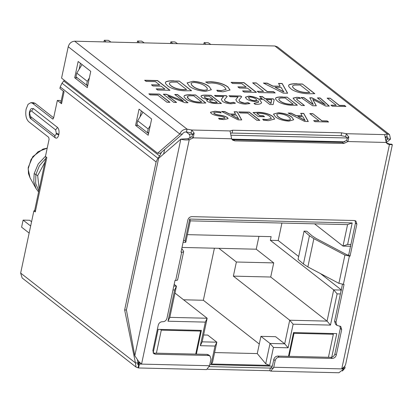 <?xml version="1.0" encoding="UTF-8"?>
<svg xmlns="http://www.w3.org/2000/svg" width="413" height="413" viewBox="0 0 413 413"><rect width="100%" height="100%" fill="white"/><g stroke="black" fill="none" stroke-linecap="round" stroke-linejoin="round"><path stroke-width="0.62" d="M177.569 43.664L174.926 41.93L170.858 41.832L172.619 43.546M170.502 43.494L170.858 41.832M111.004 42.074L108.366 40.34L104.293 40.247L106.053 41.956M103.942 41.904L104.293 40.247M144.287 42.869L141.644 41.135L137.575 41.042L139.336 42.751M137.219 42.699L137.575 41.042M210.852 44.459L208.209 42.725L204.141 42.627L205.901 44.341M203.785 44.289L204.141 42.627M297.112 83.772C293.302 83.622 290.602 83.968 289.017 84.815L288.589 85.517L288.795 86.585L290.793 88.681C293.891 91.541 302.342 93.844 308.986 93.746L314.804 93.689L302.435 84.009L297.086 83.916C293.261 83.762 290.566 84.113 288.986 84.959L289.017 84.815M287.629 93.235L282.172 83.498L278.507 83.411L280.179 86.26L272.967 86.085L267.139 83.137L263.386 83.049L283.256 93.132L287.629 93.235M275.192 92.93L273.561 91.655L267.216 91.505L256.256 82.93L252.637 82.843L263.597 91.418L257.222 91.268L258.848 92.538L275.192 92.93M241.848 83.705L246.143 87.066L237.883 86.864L239.38 88.036L247.64 88.237L251.321 91.118L242.57 90.906L244.068 92.078L256.437 92.373L243.969 82.621L231.079 82.311L232.576 83.483L241.848 83.705M224.435 86.957C221.523 84.65 217.279 83.323 211.699 82.977L207.899 83.225L205.741 82.006L210.749 81.717C218.198 82.146 223.934 83.896 227.955 86.967L230.031 89.998L223.051 91.81L217.563 91.325L216.84 90.173L221.43 90.633L226.133 89.363L224.435 86.957M192.943 81.289C200.052 81.826 205.442 83.571 209.123 86.513L211.342 89.724L205.555 91.392C198.457 90.85 193.088 89.12 189.443 86.193L187.089 82.905L192.943 81.289L187.074 82.977M173.888 80.834C170.079 80.68 167.379 81.025 165.794 81.872L165.365 82.574L165.572 83.643L167.57 85.739C170.667 88.599 179.118 90.901 185.762 90.803L191.58 90.746L179.211 81.067L173.863 80.974C170.037 80.824 167.342 81.17 165.763 82.017L165.794 81.872M155.422 81.64L159.712 85.001L151.457 84.804L152.955 85.976L161.209 86.172L164.895 89.053L156.145 88.847L157.642 90.019L170.011 90.313L157.544 80.556L144.653 80.251L146.15 81.423L155.422 81.64M328.588 122L327.23 120.942L321.944 120.813L312.811 113.668L309.791 113.596L318.924 120.741L313.612 120.617L314.969 121.675L328.588 122M308.289 121.525L303.741 113.41L300.69 113.338L302.079 115.712L296.075 115.568L291.217 113.11L288.083 113.038L304.644 121.437L308.289 121.525M278.352 112.739C284.273 113.188 288.764 114.638 291.836 117.091L293.684 119.77L288.863 121.159C282.946 120.71 278.47 119.264 275.435 116.827L273.473 114.086L278.352 112.739L273.458 114.158M264.542 116.724L263.293 115.748L259.844 115.666L256.871 113.338L259.312 113.229C264 113.518 267.567 114.628 270.014 116.549L271.367 118.5L267.077 119.6L262.756 119.187L263.427 120.209L268.429 120.663L274.65 119.063L272.962 116.569C269.519 113.973 264.588 112.532 258.171 112.253L253.092 112.522L258.27 116.574L264.542 116.724M247.676 113.136L256.824 120.291L259.839 120.364L249.333 112.145L238.745 111.892L240.103 112.956L247.676 113.136M241.734 119.935L237.186 111.82L234.13 111.747L235.524 114.122L229.514 113.978L224.662 111.52L221.528 111.448L238.089 119.847L241.734 119.935M227.429 117.545L228.115 118.634L223.815 119.605L219.21 119.156L218.663 118.18L222.643 118.629L224.899 118.133L224.589 117.612C223.309 116.848 221.461 116.321 219.045 116.032C215.581 115.537 212.979 114.685 211.244 113.487L210.454 112.259L215.049 111.231L220.465 111.846L221.136 112.878L216.226 112.29L213.727 112.806L214.135 113.451C215.318 114.225 217.099 114.762 219.473 115.072C222.927 115.537 225.575 116.358 227.429 117.545L227.398 117.69C225.539 116.497 222.886 115.676 219.448 115.212L219.473 115.072M345.903 106.518L344.545 105.46L339.259 105.33L330.126 98.186L327.106 98.113L336.239 105.258L330.927 105.134L332.284 106.193L345.903 106.518M316.312 105.816L312.853 99.476L325.645 106.038L329.326 106.126L320.173 97.953L317.411 97.891L325.361 104.711L311.985 97.835L309.76 97.778L313.24 104.422L303.813 97.566L300.948 97.494L312.605 105.728L316.312 105.816M304.51 105.552L297.546 100.101L296.467 98.784L298.398 98.356L300.514 98.531L299.559 97.509L296.782 97.287L293.075 98.118L294.474 99.987L301.495 105.48L304.51 105.552M282.642 96.941C279.462 96.818 277.216 97.107 275.894 97.809L275.538 98.392L275.708 99.285L277.371 101.03C279.973 103.431 287.004 105.33 292.533 105.253L297.386 105.207L287.076 97.138L282.611 97.086C279.425 96.957 277.18 97.246 275.863 97.953L275.894 97.809M259.829 98.516L261.073 99.492L263.489 99.548L269.834 104.515L273.143 104.592L274.191 99.667L273.127 98.836L265.038 98.64L262.312 96.508L259.514 96.441L262.24 98.573L259.829 98.516M253.985 103.384L255.255 104.36C258.244 104.448 260.226 104.091 261.212 103.286L261.589 102.605L259.725 99.724C257.263 97.716 253.639 96.518 248.863 96.131L245.379 97.174L246.458 98.836C248.456 100.369 251.295 101.247 254.981 101.469L258.171 100.834L258.693 102.094L253.985 103.384M238.048 96.921L235.823 99.672L236.923 101.655C239.106 103.183 242.023 104.009 245.673 104.133L249.958 103.534L247.919 102.615L245.017 103.173C242.699 103.059 240.949 102.532 239.772 101.598L238.946 100.003L241.703 96.761L240.779 96.038L228.983 95.759L230.232 96.735L238.048 96.921M223.552 96.575L221.327 99.326L222.421 101.309C224.605 102.837 227.527 103.663 231.172 103.787L235.456 103.188L233.417 102.269L230.516 102.827C228.198 102.713 226.448 102.187 225.271 101.252L224.445 99.657L227.202 96.415L226.283 95.692L214.486 95.413L215.736 96.389L223.552 96.575M207.161 101.273C209.747 102.806 213.015 103.565 216.97 103.544L221.435 103.482L211.017 95.326L206.908 95.135C204.208 94.995 202.324 95.207 201.26 95.764L200.961 96.188L201.74 97.391C203.217 98.459 205.359 99.166 208.173 99.512L206.583 100.333L207.161 101.273M191.126 94.758C187.946 94.629 185.7 94.923 184.379 95.625L184.022 96.208L184.193 97.101L185.86 98.846C188.457 101.247 195.488 103.147 201.017 103.069L205.87 103.018L195.561 94.954L191.095 94.897C187.91 94.773 185.664 95.062 184.348 95.77L184.379 95.625M176.599 102.476L167.993 95.919L184.756 102.682L188.023 102.76L177.502 94.525L174.72 94.458L183.341 101.123L166.351 94.262L163.311 94.19L173.821 102.414L176.599 102.476M157.787 95.093L166.935 102.248L169.95 102.321L159.449 94.102L148.856 93.854L150.213 94.913L157.787 95.093M232.658 130.234L341.68 132.836L346.306 133.704L345.707 136.533L347.369 138.257L348.799 137.137L347.906 141.545L343.848 143.476L234.832 140.874L232.674 140.131L231.631 138.773L230.031 130.931L232.658 130.234L232.06 133.058L341.081 135.66L345.707 136.533M386.666 143.177L388.05 143.471L389.449 144.565L387.291 143.817L386.248 142.464L384.648 134.617L387.28 133.926L389.526 134.581L390.497 139.062L386.341 142.655M389.531 134.581L277.428 46.865L274.893 45.988L74.676 41.207C71.423 41.47 69.276 43.313 68.233 46.736L179.8 134.029C181.116 130.823 183.537 129.197 187.063 129.145L191.689 130.012L194.1 133.032L193.289 137.854L189.231 139.785C185.767 140.131 182.969 139.909 180.837 139.124L134.798 355.727L138.556 361.303L141.551 364.106L139.455 364.054L138.531 367.968L136.027 367.074L135.433 362.898L138.056 362.96L138.675 364.751L138.071 367.575M232.06 133.058L230.604 133.146M230.031 130.931L191.689 130.012L191.09 132.841L186.459 131.974L187.063 129.145L74.676 41.207M274.893 45.988L387.28 133.926L386.676 136.749L385.226 136.837M384.648 134.617L346.306 133.704L348.799 137.137M206.614 369.594L209.556 365.727L210.966 359.088L210.026 356.027L208.441 355.479L155.376 354.209L153.786 353.667L152.851 350.601L158.256 325.17C158.891 323.033 160.234 321.882 162.283 321.717L162.934 321.732C164.963 321.582 166.305 320.431 166.96 318.278L175.009 280.412L175.68 280.427C177.229 280.427 177.853 280.112 177.549 279.493M181.792 248.507L183.558 251.233C183.857 251.858 183.238 252.173 181.689 252.173L181.018 252.157L187.832 220.088C188.467 217.95 189.81 216.799 191.859 216.634L354.339 220.511L355.929 221.053L356.863 224.12L350.048 256.189L344.917 255.084L338.908 283.344L344.044 284.449L335.996 322.31L336.936 325.377L340.761 326.482L341.701 329.548L336.296 354.979C335.661 357.116 334.318 358.267 332.269 358.432L279.198 357.168C277.175 357.312 275.832 358.463 275.172 360.621L273.762 367.26L270.82 371.122L269.761 370.719L270.36 367.895L270.892 368.097L272.363 366.166L273.773 359.527L275.172 360.621M231.631 138.773L193.289 137.854L191.885 136.76L192.706 134.359L191.09 132.841M157.596 153.238L160.213 153.3L182.422 134.091L179.8 134.029L157.596 153.238L61.568 78.098L68.233 46.736M182.422 134.091C183.212 132.594 184.559 131.886 186.459 131.974M78.155 61.501L74.701 77.747L87.303 87.608L90.757 71.361L78.155 61.501M139.047 109.146L135.593 125.392L148.195 135.252L151.643 119.006L139.047 109.146M386.676 136.749L387.662 136.966L387.879 138.995L390.497 139.062M386.248 142.464L347.906 141.545L346.507 140.451L347.369 138.257M232.049 139.486L233.428 139.78L234.832 140.874M153.192 352.996L153.972 353.115L155.376 354.209M210.026 356.027L208.627 354.932L207.042 354.38L153.972 353.115M141.231 363.817L140.152 363.012L138.056 362.96L137.472 360.115M209.556 365.727L141.551 364.106L189.231 139.785L187.832 138.691L191.885 136.76M343.848 143.476L342.449 142.382L233.428 139.78M342.449 142.382L346.507 140.451M270.814 371.132L338.897 372.753L343.864 368.933L341.768 368.881L344.721 366.383L345.66 364.297M389.624 144.111L391.539 144.152L392.345 144.705L389.449 144.565L341.768 368.881L273.762 367.26M332.269 358.432L330.87 357.338L277.799 356.073C275.765 356.233 274.423 357.384 273.773 359.527M330.87 357.338C332.909 357.173 334.251 356.021 334.897 353.884L340.302 328.454L339.956 326.058M335.996 322.31L334.592 321.216L335.537 324.277L336.936 325.372M334.592 321.216L342.429 284.361M350.048 256.189L348.649 255.095L347.085 254.862L316.033 238.435L312.125 235.864L306.766 231.228L304.076 231.11L309.435 235.74L303.426 264L307.861 266.912L313.865 238.657L344.917 255.084M348.649 255.095L355.464 223.025L355.123 220.63M183.558 251.233L183.64 251.589M87.664 85.904L86.534 85.016M77.324 77.809L74.701 77.747M79.136 69.291L80.416 63.266M148.556 133.549L147.426 132.661M138.216 125.459L135.593 125.392M140.028 116.936L141.308 110.916M385.252 136.94L387.879 138.995L386.269 140.389M207.687 369.237L269.761 370.719M139.455 364.054L138.056 362.96L137.89 364.694L138.551 364.787M140.007 362.707L140.152 363.012M134.798 355.727L126.409 309.931L158.633 158.334L180.837 139.124L187.832 138.691M388.969 143.874L389.898 144.183L388.922 144.091C389.727 144.199 389.438 143.992 388.05 143.471M342.878 368.164L343.864 368.933M338.908 283.344L307.861 266.912M20.65 273.081L33.876 210.847L35.281 211.941L46.839 157.549L45.44 156.455L49.09 139.289L48.688 137.328L28.673 121.665C26.071 118.996 25.219 114.814 26.117 109.115L28.069 104.308L30.887 102.651L32.575 103.296L52.596 118.959L53.592 118.092L57.345 100.436L61.547 103.72L64.098 91.712L59.9 88.423L60.221 86.921L156.104 161.948L124.643 309.962L135.433 362.898L20.65 273.081L22.157 277.98L136.022 367.08M343.28 367.859L345.082 367.9L342.392 371.065M313.865 238.657L309.435 235.74M53.127 118.97L52.859 119.063M31.197 119.006L55.275 137.844C56.813 138.685 57.975 137.679 58.765 134.829L58.883 134.261C59.358 131.169 58.894 128.887 57.49 127.421L33.412 108.583L31.533 108.552C30.748 108.908 30.072 110.044 29.504 111.954L29.385 112.517C29.101 116.105 29.7 118.263 31.176 118.99L29.385 112.517M344.762 366.321L345.082 367.9M303.426 264L298.067 259.364L304.076 231.11M34.79 210.47L35.281 211.941M34.584 210.862L33.876 210.847M126.424 310.008L124.643 309.962M156.104 161.948L157.895 158.225L62.012 83.199L60.221 86.921M63.303 91.087L60.861 102.584L61.547 103.72M61.114 101.391L59.968 100.498L57.345 100.436M53.654 117.803L35.198 103.358L33.505 102.713L30.887 102.641M161.468 152.216L159.65 156.042L157.895 158.225M62.012 83.199L64.32 80.251M163.584 154.049L164.694 149.429M89.353 77.964L87.282 81.33L86.498 85.016L87.845 85.047M82.053 64.552L76.782 73.111L75.997 76.803L86.498 85.016M87.282 81.33L76.782 73.111M142.944 112.197L137.674 120.756L136.889 124.447L147.389 132.661L148.737 132.692M150.244 125.609L148.169 128.975L137.674 120.756M148.169 128.975L147.389 132.661M169.733 102.316L159.418 94.247L149.047 93.999M314.608 93.694L302.435 84.009M302.409 84.149L297.086 83.916M288.986 84.959L288.579 85.574M292.518 86.26L292.807 87.36L294.34 88.878C297.308 91.175 301.567 92.455 307.117 92.708L309.817 92.527L300.241 85.037L294.526 85.078L292.667 85.883L292.497 86.332M294.34 88.878L292.838 87.22L292.528 86.188M309.817 92.527L307.148 92.564C301.598 92.311 297.339 91.036 294.371 88.733M263.675 83.199L267.113 83.281L272.941 86.229L280.179 86.26M287.515 93.23L282.146 83.638L278.589 83.555M275.053 87.272L283.86 92.037L281.119 87.417L275.053 87.272L283.948 91.898M274.975 92.925L273.53 91.794L267.185 91.645L256.256 82.93M263.597 91.418L257.407 91.412M256.225 83.07L252.823 82.987M251.321 91.118L242.761 91.056M246.143 87.066L238.074 87.014M256.22 92.367L243.938 82.76L231.265 82.461M226.112 89.43L221.43 90.633M221.399 90.777L216.81 90.318M230.015 90.07L227.924 87.107C223.903 84.035 218.167 82.285 210.718 81.862L210.749 81.717M210.718 81.862L205.71 82.146M191.384 90.757L179.211 81.067M179.185 81.211L173.863 80.974M165.763 82.017L165.355 82.631M169.289 83.323L169.583 84.422L171.116 85.935C174.085 88.237 178.344 89.513 183.893 89.766L186.593 89.585L177.017 82.094L171.302 82.141L169.444 82.941L169.273 83.39M171.116 85.935L169.614 84.278L169.304 83.25M186.593 89.585L183.924 89.626C178.375 89.373 174.116 88.093 171.147 85.79M164.895 89.053L156.331 88.991M159.712 85.001L151.643 84.949M169.795 90.308L157.513 80.7L144.839 80.396M328.371 121.995L327.199 121.081L321.913 120.957L312.811 113.668M318.924 120.741L313.797 120.761M312.78 113.807L309.982 113.74M288.377 113.183L291.186 113.25L296.044 115.707L302.079 115.712M308.181 121.52L303.715 113.549L300.772 113.482M297.809 116.554L305.14 120.55L302.863 116.678L297.809 116.554L305.222 120.41M274.635 119.13L272.962 116.569M271.346 118.567L267.077 119.6M267.046 119.744L262.725 119.331M264.325 116.719L263.262 115.888L259.813 115.805L256.871 113.338M272.931 116.709C269.472 114.112 264.542 112.672 258.14 112.398L258.171 112.253M258.14 112.398L253.061 112.661M259.622 120.359L249.302 112.29L238.931 112.042M221.822 111.598L224.631 111.665L229.489 114.117L235.524 114.122M241.62 119.93L237.155 111.964L234.217 111.892M231.254 114.969L238.637 118.965L236.308 115.088L231.254 114.969L238.668 118.82M220.996 112.847L220.434 111.985L215.049 111.231M215.018 111.371L210.444 112.326M219.448 115.212C217.057 114.902 215.276 114.36 214.104 113.59L214.135 113.451M214.104 113.59L213.722 112.878M228.095 118.707L227.398 117.69M224.879 118.206L222.643 118.629M222.612 118.774L218.632 118.324M345.686 106.513L344.514 105.599L339.228 105.47L330.126 98.186M336.239 105.258L331.112 105.279M330.095 98.325L327.297 98.258M313.214 104.561L303.782 97.705L301.16 97.644M325.361 104.711L311.954 97.974L309.833 97.922M329.13 106.12L320.142 98.098L317.582 98.036M316.213 105.811L312.775 99.476M304.293 105.547L297.546 100.101M297.515 100.245L296.462 98.862M300.328 98.506L299.528 97.649L296.782 97.287M296.751 97.427L293.065 98.196M297.184 105.212L287.076 97.138M287.045 97.282L282.611 97.086M275.863 97.953L275.528 98.459M278.806 99.032L279.049 99.956L280.324 101.216C282.822 103.147 286.374 104.21 290.969 104.412L293.225 104.236L285.244 97.995L280.484 98.031L278.935 98.702L278.79 99.099M280.324 101.216L279.08 99.817L278.821 98.96M293.225 104.236L291 104.267C286.405 104.071 282.853 103.007 280.355 101.077M273.143 104.592L274.16 99.807L273.127 98.836M262.24 98.573L260.014 98.661M273.096 98.975L265.007 98.784L262.281 96.647L259.7 96.585M266.287 99.616L269.328 102.161A72.796 22.049 -168 0 1 270.98 103.549L271.604 99.765L266.287 99.616L271.109 103.41M271.031 102.14L271.604 99.765M261.574 102.661L259.725 99.724M259.694 99.863C257.227 97.855 253.608 96.663 248.832 96.275L248.863 96.131M258.677 102.166L254.165 103.529M248.832 96.275L245.368 97.251M248.435 97.592L249.344 98.975C250.562 99.998 252.4 100.622 254.847 100.849L256.716 100.132M249.369 98.831L248.445 97.52L249.994 97.014C252.828 97.36 254.935 98.134 256.313 99.337L256.597 100.307L254.878 100.705C252.431 100.483 250.593 99.858 249.369 98.831L249.344 98.975M249.788 103.611L247.888 102.76L244.986 103.312L239.772 101.598M239.741 101.737L238.931 100.075M238.079 96.941L237.367 97.592M237.336 97.731L235.813 99.745M241.61 96.849L240.753 96.183L229.174 95.904M235.286 103.265L233.386 102.414L230.485 102.966L225.271 101.252M225.24 101.391L224.429 99.729M223.578 96.596L222.865 97.246M222.834 97.385L221.311 99.399M227.109 96.503L226.252 95.837L214.672 95.558M221.239 103.493L210.986 95.47L206.908 95.135M206.877 95.274C204.172 95.14 202.287 95.346 201.229 95.909L200.95 96.26M206.572 100.405L208.214 99.543M209.98 101.35C211.399 102.259 213.222 102.708 215.436 102.703L217.315 102.543L214.079 100.013L209.943 100.22L209.567 100.787L209.98 101.35L209.597 100.555M204.259 96.771L204.771 97.633C206.423 98.671 208.555 99.203 211.172 99.228L212.953 99.13L209.179 96.177L204.657 96.358L204.239 96.838M204.771 97.633L204.27 96.699M211.172 99.228L212.953 99.13M211.198 99.089C208.586 99.058 206.454 98.526 204.796 97.494M215.436 102.703L215.467 102.563C213.253 102.569 211.43 102.114 210.011 101.211M215.467 102.563L217.315 102.543M205.669 103.028L195.561 94.954M195.53 95.098L191.095 94.897M184.348 95.77L184.012 96.27M187.296 96.843L187.533 97.773L188.808 99.032C191.312 100.963 194.859 102.026 199.453 102.228L201.709 102.052L193.728 95.811L188.968 95.847L187.419 96.518L187.275 96.916M188.808 99.032L187.306 96.776M201.709 102.052L199.484 102.083C194.89 101.887 191.338 100.818 188.839 98.893M183.31 101.268L176.459 98.232M187.807 102.754L177.471 94.67L174.911 94.608M176.382 102.47L167.931 95.93M176.428 98.371L166.32 94.401L163.502 94.334M293.664 119.842L291.836 117.091M291.805 117.235C288.733 114.778 284.237 113.327 278.321 112.878M276.782 114.638L277.216 115.908L278.367 116.993C280.417 118.743 283.524 119.853 287.691 120.328L289.781 120.075L290.411 119.409M279.498 113.709C283.674 114.189 286.798 115.299 288.857 117.049L289.998 118.133L290.432 119.342L289.812 119.935L287.716 120.183C283.555 119.708 280.448 118.598 278.398 116.853L277.247 115.769L276.798 114.566L277.407 113.962L279.498 113.709M211.327 89.797L209.123 86.513M209.097 86.653C205.411 83.71 200.016 81.965 192.912 81.428M191.064 83.555L191.586 85.063L192.969 86.369C195.426 88.465 199.159 89.797 204.156 90.364L206.665 90.065L207.424 89.28M194.316 82.455C199.334 83.028 203.077 84.366 205.555 86.462L206.918 87.768L207.44 89.213L206.696 89.92L204.182 90.225C199.185 89.652 195.457 88.32 192.995 86.229L191.617 84.923L191.08 83.483L191.813 82.76L194.316 82.455M137.906 362.237L140.105 362.908M44.929 162.175L37.686 175.623L39.163 189.283M187.399 234.651L271.135 236.649L270.355 240.325L333.694 289.885L337.116 293.87L330.477 325.093L293.132 324.205L288.119 347.798L273.442 347.447L269.627 365.391L211.188 363.992L212.509 362.49L216.825 342.191L215.003 346.053L211.188 363.992M298.676 256.519L278.217 240.511L270.355 240.325M278.217 240.511L281.929 223.046M347.627 244.424L343.002 246.091L347.57 224.615L190.331 220.862L185.767 242.338L185.143 240.542L189.712 219.071L352.191 222.948L347.627 244.424L350.9 244.501M350.864 246.277L343.002 246.091L314.551 223.825M153.156 352.934L158.169 329.357L201.41 330.39L196.361 354.127M45.698 158.54L39.395 165.814L35.859 174.57L37.686 175.623M215.003 346.053L200.326 345.702L205.344 322.109L167.998 321.216L174.637 289.993L172.985 289.952M183.496 240.505L185.143 240.542M340.389 293.948L337.116 293.87M288.48 356.326L293.524 332.589L336.765 333.621L331.742 357.24M186.155 131.938L189.061 134.21C189.872 135.046 190.14 136.352 189.856 138.133L189.83 138.278M341.262 289.843L320.514 273.607M190.331 220.862L189.712 219.071M183.119 242.271L185.767 242.338M347.57 224.615L352.191 222.948M385.479 138.897C386.294 139.728 386.563 141.034 386.274 142.821M45.492 156.217L38.213 163.961L34.16 173.61L33.778 181.508L36.024 188.514L38.59 191.993M47.206 148.153L38.13 151.674L31.125 159.304L28.146 168.907L30.035 177.781M269.627 365.391L265.709 363.76L257.263 353.58L214.621 352.563M288.119 347.798L284.696 343.812L270.025 343.461L273.442 347.447M265.709 363.76L270.025 343.461L260.923 336.342L275.6 336.693L284.696 343.812L289.714 320.22L293.132 324.205M330.477 325.093L327.06 321.113L289.714 320.22L233.371 276.132L236.375 262.007L273.721 262.895L256.22 249.204L258.951 236.36M273.721 262.895L270.716 277.025L327.06 321.113L333.694 289.885L341.556 290.076M174.637 289.993L176.454 286.132L173.806 286.07M167.998 321.216L169.82 317.36L176.454 286.132L174.172 284.35M205.344 322.109L207.161 318.247L169.82 317.36M200.326 345.702L202.148 341.845L207.161 318.247L174.983 293.07M203.609 334.974L207.724 335.072L216.825 342.191L202.148 341.845M182.019 247.433L256.22 249.204M29.153 233.077L21.605 227.171L23.107 220.103L30.655 226.009M23.107 220.103L29.659 220.263L31.564 221.75M259.292 344.034L203.346 300.261L183.573 299.786M218.88 248.311L236.375 262.007M203.346 300.261L214.409 248.208M270.716 277.025L233.371 276.132M260.923 336.342L257.263 353.58M160.358 329.414L161.292 330.142L200.604 331.081L199.665 330.348M200.604 331.081L195.705 354.111M161.292 330.142L156.398 353.172M293.462 332.868L294.03 333.312L333.337 334.251L332.403 333.518M333.337 334.251L328.443 357.281M294.03 333.312L289.136 356.342M341.081 135.66L341.68 132.836M348.717 136.724L347.323 138.05M175.68 280.427L181.689 252.173M349.377 256.174L343.373 284.433M192.747 134.566L194.182 133.445M192.706 134.359L194.1 133.032M208.441 355.479L207.042 354.38M279.198 357.168L277.799 356.073M334.897 353.884L336.296 354.979M340.302 328.454L341.701 329.548M355.464 223.025L356.863 224.12M270.36 367.895L271.429 367.921M35.198 103.358L32.575 103.296M58.765 134.829L56.199 133.817C55.817 135.206 55.249 135.696 54.501 135.288L55.275 137.844M54.501 135.288L30.423 116.445M29.746 113.116L29.509 111.954M29.865 112.548C30.247 111.159 30.815 110.669 31.564 111.076L33.412 108.583M31.564 111.076L55.641 129.919L57.49 127.421M55.641 129.919L56.318 133.249L58.883 134.261M56.318 133.249L56.199 133.817M63.767 81.015L159.65 156.042M137.653 363.894L138.061 364.328A3.03 3.03 0 0 0 138.52 364.627M137.643 360.312L137.575 360.621M272.363 366.166L209.778 364.669M38.822 190.899L35.657 183.403L35.859 174.57L34.16 173.61M344.736 141.829L231.812 139.135M190.119 138.138L189.856 138.133M189.061 134.21L192.69 134.297M231.027 135.211L347.307 137.988M138.531 367.973L206.614 369.599M392.35 144.705L345.676 364.297M183.646 251.589L177.636 279.849M138.531 364.674L138.598 365.237L138.66 364.829M34.589 210.806L46.044 156.925M209.319 366.63L273.525 368.164M137.637 363.998L138.061 364.328M47.211 148.122L42.973 149.088L32.808 156.589L28.213 167.471L28.461 173.594L30.03 177.781L36.019 188.514"/></g></svg>
